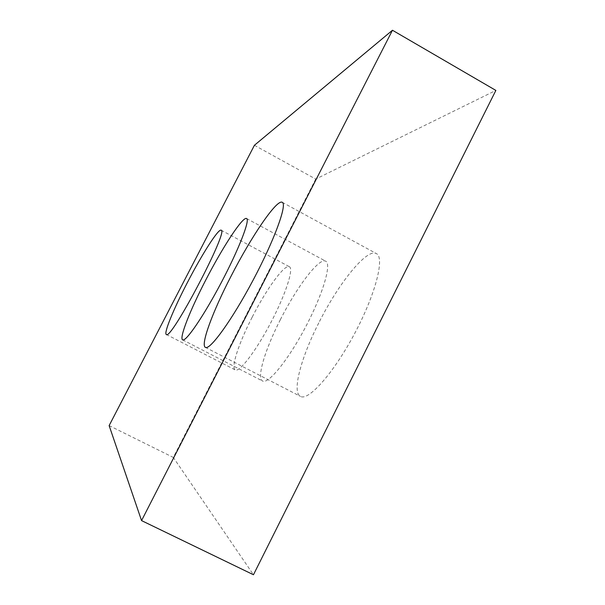 <?xml version="1.0" encoding="UTF-8"?>
<svg xmlns="http://www.w3.org/2000/svg" width="605" height="605" viewBox="0 0 605 605"><rect width="100%" height="100%" fill="white"/><g stroke="black" fill="none" stroke-linecap="round" stroke-linejoin="round"><path stroke-width="0.45" stroke-dasharray="3.02 2.27" d="M254.418 145.283L315.727 179.08L495.866 90.417M315.727 179.08L173.295 457.425L253.457 574.75M109.134 425.602L173.295 457.425M318.79 322.873C301.056 357.6 291.693 392.206 300.466 396.388C308.399 401.342 333.605 373.164 354.568 333.65C375.629 294.189 384.969 257.382 376.386 253.593C366.902 247.921 338.384 283.563 318.79 322.873M280.387 319.629C265.217 349.183 256.354 378.185 262.585 381.021C268.181 384.568 288.192 360.104 305.533 327.108C322.949 294.143 331.82 263.81 325.724 261.201C319.259 257.193 296.889 286.815 280.387 319.629M252.141 317.247C238.892 342.967 230.603 367.916 235.262 369.935C239.414 372.612 255.96 351.051 270.775 322.73C285.651 294.446 293.954 268.643 289.394 266.737C284.721 263.735 266.397 289.084 252.141 317.247M205.413 347.376L300.466 396.388M282.248 202.312L376.386 253.593M182.657 339.859L262.585 381.021M246.598 218.541L325.724 261.201M166.314 334.467L235.262 369.935M221.12 230.202L289.394 266.737"/><path stroke-width="0.91" d="M254.418 145.283L392.464 30.25L495.866 90.417L253.457 574.75L141.555 520.602L109.134 425.602L254.418 145.283M230.936 276.417C212.763 311.514 200.247 345.054 205.413 347.376C209.874 350.56 231.965 320.113 253.223 279.934C274.534 239.777 287.405 204.218 282.248 202.312C276.81 198.856 251.173 236.774 230.936 276.417M205.624 280.296C190.136 310.123 178.989 338.339 182.657 339.859C185.78 342.15 203.635 316.113 221.226 282.679C238.862 249.268 250.251 219.819 246.598 218.541C242.938 216.046 222.587 247.248 205.624 280.296M187.081 283.14C173.59 309.072 163.562 333.423 166.314 334.467C170.625 341.386 229.295 229.741 221.12 230.202C218.503 228.304 201.677 254.803 187.081 283.14M392.464 30.25L141.555 520.602"/></g></svg>
